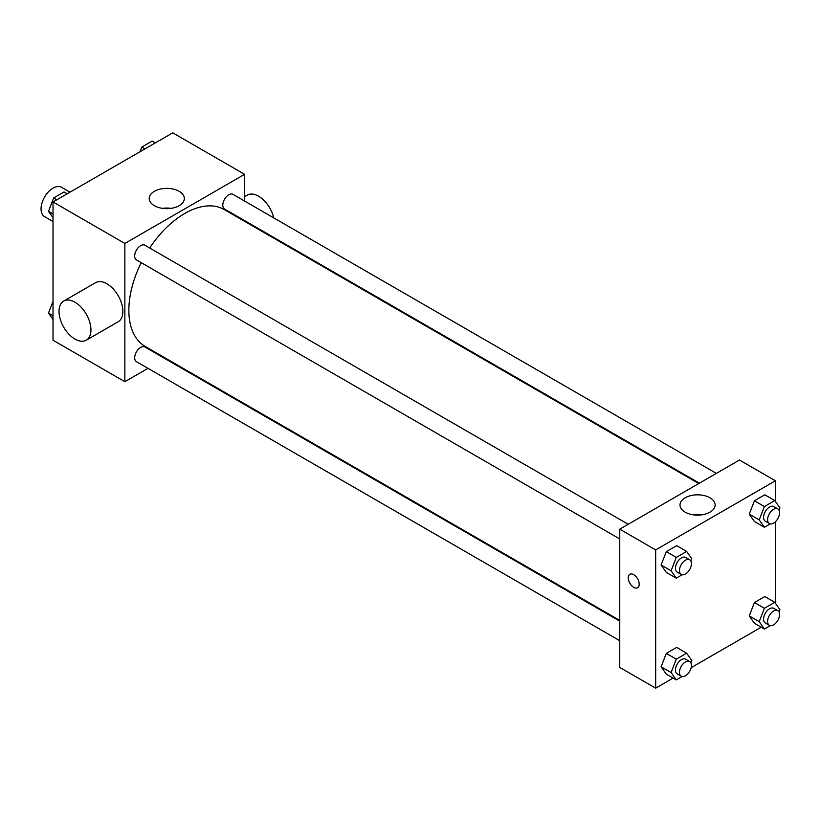 <?xml version="1.0" encoding="UTF-8"?>
<svg xmlns="http://www.w3.org/2000/svg" width="821" height="821" viewBox="0 0 821 821"><rect width="100%" height="100%" fill="white"/><g stroke="black" fill="none" stroke-linecap="round" stroke-linejoin="round"><path stroke-width="1.23" d="M69.959 192.186L61.493 187.301A16.933 9.78 120 0 0 48.439 191.837A16.933 9.78 120 0 0 41.05 208.883A16.933 9.78 120 0 0 44.56 216.631L53.026 221.516M148.006 368.342L124.864 381.693L53.026 340.222L53.026 201.966L172.759 132.838L244.596 174.319L244.596 201.042M165.575 358.192L164.939 358.561M141.212 262.658A79.021 45.627 120 0 0 128.856 310.266A79.021 45.627 120 0 0 145.214 346.441L619.752 620.409M698.774 483.548L224.236 209.571A79.021 45.627 120 0 0 149.679 247.993M244.596 220.592L244.596 221.331M124.864 381.693L124.864 243.447L244.596 174.319M716.343 473.399L233.02 194.361A8.467 4.885 120 0 0 226.504 196.63A8.467 4.885 120 0 0 222.799 205.147A8.467 4.885 120 0 0 224.554 209.027L699.41 483.179M619.752 621.148L144.896 346.996A8.467 4.885 120 0 0 138.38 349.264A8.467 4.885 120 0 0 134.685 357.782A8.467 4.885 120 0 0 136.43 361.661L619.752 640.698M619.752 538.945L136.43 259.898A8.467 4.885 -60 0 1 136.43 250.128A8.467 4.885 -60 0 1 144.896 245.233L628.219 524.28M124.864 243.447L53.026 201.966M154.338 205.681A17.569 10.15 180 0 1 149.196 198.508A17.569 10.15 180 0 1 166.766 188.368A17.569 10.15 180 0 1 184.345 198.508A17.569 10.15 180 0 1 173.498 207.887A17.569 10.15 180 0 1 154.338 205.681M63.689 301.081L95.616 282.65A22.578 13.033 60 0 1 113.011 288.694A22.578 13.033 60 0 1 122.863 311.416A22.578 13.033 60 0 1 118.193 321.75L86.267 340.192A22.578 13.033 60 0 1 63.689 327.148A22.578 13.033 60 0 1 63.689 301.081A22.578 13.033 60 0 1 81.084 307.136A22.578 13.033 60 0 1 90.936 329.847A22.578 13.033 60 0 1 86.267 340.192M273.793 217.893A22.578 13.033 -120 0 0 247.275 195.09L244.596 196.64M162.507 208.349A17.569 10.15 180 0 1 171.025 208.349M673.117 678.084L655.671 688.162L619.752 667.422L619.752 529.165L739.485 460.037L775.404 480.778L775.404 501.467M761.241 627.213L691.149 667.678M754.417 521.52L749.234 514.141L754.417 500.779L764.792 494.786L754.417 500.779L749.234 514.141L754.417 521.52L764.392 527.277L759.209 519.898L764.392 506.536L774.767 500.553L779.95 507.922L779.047 510.262M666.293 674.144L661.11 666.775L666.293 653.413L676.668 647.42L666.293 653.413L661.11 666.775L666.293 674.144L676.278 679.911L671.085 672.532L676.278 659.171L686.643 653.188L691.826 660.556L690.923 662.886M775.404 521.735L775.404 603.219M655.671 688.162L655.671 549.906L775.404 480.778M754.417 623.272L749.234 615.894L754.417 602.532L764.792 596.549L754.417 602.532L749.234 615.894L754.417 623.272L764.392 629.03L759.209 621.651L764.392 608.289L774.767 602.306L779.95 609.685L779.047 612.014M666.293 572.391L661.11 565.012L666.293 551.65L676.668 545.667L666.293 551.65L661.11 565.012L666.293 572.391L676.278 578.148L671.085 570.78L676.278 557.418L686.643 551.425L691.826 558.803L690.923 561.133M655.671 549.906L619.752 529.165M685.155 512.15A17.569 10.15 180 0 1 680.004 504.977A17.569 10.15 180 0 1 697.583 494.827A17.569 10.15 180 0 1 715.153 504.977A17.569 10.15 180 0 1 704.305 514.346A17.569 10.15 180 0 1 685.155 512.15M639.21 584.183A7.758 4.485 60 0 1 637.609 587.733A7.758 4.485 60 0 1 629.84 583.249A7.758 4.485 60 0 1 629.84 574.29A7.758 4.485 60 0 1 635.823 576.373A7.758 4.485 60 0 1 639.21 584.183M637.609 587.733A7.758 4.485 60 0 1 629.851 583.249A7.758 4.485 60 0 1 629.851 574.29M693.324 514.818A17.569 10.15 180 0 1 701.842 514.818M682.138 574.762L676.278 578.148M689.681 559.758L685.689 557.459A8.467 4.885 120 0 0 679.162 559.727A8.467 4.885 120 0 0 675.467 568.245A8.467 4.885 120 0 0 677.222 572.124L681.214 574.423A8.467 4.885 120 0 0 689.681 569.538A8.467 4.885 120 0 0 689.681 559.758A8.467 4.885 120 0 0 683.154 562.026A8.467 4.885 120 0 0 679.46 570.554A8.467 4.885 120 0 0 681.214 574.423M671.085 570.78L661.11 565.012M676.278 557.418L666.293 551.65M686.643 551.425L676.668 545.667M770.262 523.89L764.392 527.277M777.805 508.887L773.813 506.578A8.467 4.885 120 0 0 767.286 508.846A8.467 4.885 120 0 0 763.592 517.374A8.467 4.885 120 0 0 765.346 521.243L769.339 523.552A8.467 4.885 120 0 0 777.805 518.656A8.467 4.885 120 0 0 777.805 508.887A8.467 4.885 120 0 0 771.278 511.155A8.467 4.885 120 0 0 767.584 519.672A8.467 4.885 120 0 0 769.339 523.552M759.209 519.898L749.234 514.141M764.392 506.536L754.417 500.779M774.767 500.553L764.792 494.786M682.138 676.525L676.278 679.911M689.681 661.521L685.689 659.212A8.467 4.885 120 0 0 679.162 661.48A8.467 4.885 120 0 0 675.467 669.998A8.467 4.885 120 0 0 677.222 673.877L681.214 676.186A8.467 4.885 120 0 0 689.681 671.291A8.467 4.885 120 0 0 689.681 661.521A8.467 4.885 120 0 0 683.154 663.789A8.467 4.885 120 0 0 679.46 672.307A8.467 4.885 120 0 0 681.214 676.186M671.085 672.532L661.11 666.775M676.278 659.171L666.293 653.413M686.643 653.188L676.668 647.42M770.262 625.643L764.392 629.03M777.805 610.639L773.813 608.34A8.467 4.885 120 0 0 767.286 610.608A8.467 4.885 120 0 0 763.592 619.126A8.467 4.885 120 0 0 765.346 623.006L769.339 625.304A8.467 4.885 120 0 0 777.805 620.419A8.467 4.885 120 0 0 777.805 610.639A8.467 4.885 120 0 0 771.278 612.907A8.467 4.885 120 0 0 767.584 621.425A8.467 4.885 120 0 0 769.339 625.304M759.209 621.651L749.234 615.894M764.392 608.289L754.417 602.532M774.767 602.306L764.792 596.549M53.026 217.781L48.48 211.315L53.663 197.953L64.038 191.97L67.189 193.787M53.026 213.942L48.48 211.315M56.823 199.78L53.663 197.953M139.97 151.772L141.787 147.082L152.162 141.089L155.313 142.916M144.937 148.899L141.787 147.082M53.026 319.533L48.48 313.078L53.026 301.369M53.026 315.695L48.48 313.078M268.364 235.052L269.001 234.683"/></g></svg>

